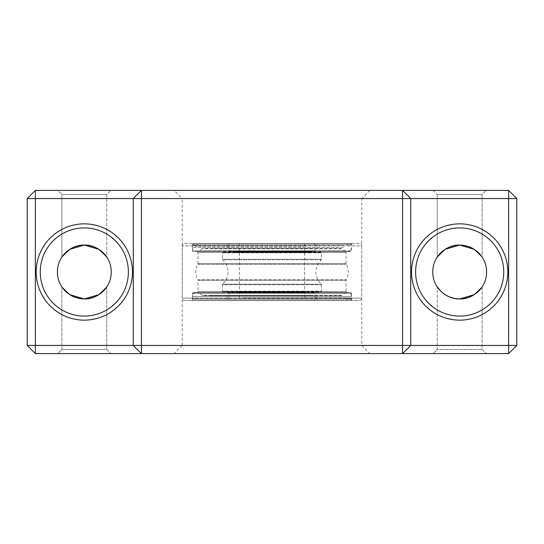 <?xml version="1.0" encoding="UTF-8"?>
<svg xmlns="http://www.w3.org/2000/svg" width="544" height="544" viewBox="0 0 544 544"><rect width="100%" height="100%" fill="white"/><g stroke="black" fill="none" stroke-linecap="round" stroke-linejoin="round"><path stroke-width="0.41" stroke-dasharray="2.72 2.04" d="M184.688 300.56A2.448 2.448 0 0 1 182.24 298.112L361.76 298.112L182.24 298.112L182.24 245.888A2.448 2.448 0 0 1 184.688 243.44L359.312 243.44A2.448 2.448 0 0 1 361.76 245.888L182.24 245.888L361.76 245.888L361.76 298.112A2.448 2.448 0 0 1 359.312 300.56L184.688 300.56L359.312 300.56M352.376 300.56A0.816 0.816 0 0 1 351.56 299.744L192.44 299.744L351.56 299.744L351.56 293.216A0.816 0.816 0 0 0 350.744 292.4L193.256 292.4A0.816 0.816 0 0 0 192.44 293.216L351.56 293.216L192.44 293.216L192.44 299.744A0.816 0.816 0 0 1 191.624 300.56L352.376 300.56L191.624 300.56M352.376 243.44L191.624 243.44A0.816 0.816 0 0 1 192.44 244.256L192.44 250.784L351.56 250.784L192.44 250.784A0.816 0.816 0 0 0 193.256 251.6L350.744 251.6A0.816 0.816 0 0 0 351.56 250.784L351.56 244.256L192.44 244.256L351.56 244.256A0.816 0.816 0 0 1 352.376 243.44L191.624 243.44M197.132 251.6L346.868 251.6L197.132 251.6A0.816 0.816 0 0 1 197.948 252.416L197.948 263.786A0.816 0.816 0 0 1 197.846 264.18A16.191 16.191 0 0 0 197.846 279.82L346.154 279.82L197.846 279.82A0.816 0.816 0 0 1 197.948 280.214L197.948 291.584A0.816 0.816 0 0 1 197.132 292.4L346.868 292.4L197.132 292.4M346.868 251.6A0.816 0.816 0 0 0 346.052 252.416L346.052 263.786A0.816 0.816 0 0 0 346.154 264.18A16.191 16.191 0 0 1 346.154 279.82A0.816 0.816 0 0 0 346.052 280.214L346.052 291.584A0.816 0.816 0 0 0 346.868 292.4M350.744 251.6L193.256 251.6M193.256 292.4L350.744 292.4M359.312 243.44L184.688 243.44M174.08 353.6L272 353.6L174.08 353.6L182.24 345.44L361.76 345.44L182.24 345.44L182.24 198.56L272 198.56L182.24 198.56L174.08 190.4L272 190.4L174.08 190.4M61.88 257.115L61.88 194.48L106.76 194.48L61.88 194.48L106.76 194.48L61.88 194.48L57.8 190.4L110.84 190.4L57.8 190.4L110.84 190.4L57.8 190.4L61.88 194.48L61.88 257.115L62.363 256.414L61.88 257.115C62.145 255.966 71.257 244.521 84.32 245.072L88.978 245.48M106.76 257.115L106.277 256.408L106.76 257.115L106.76 194.48L110.84 190.4L106.76 194.48L106.76 257.115C106.488 255.986 97.444 244.528 84.32 245.072A26.928 26.928 0 0 1 111.248 272A26.928 26.928 0 0 1 84.32 298.928C71.257 299.479 62.145 288.034 61.88 286.885L62.363 287.586L61.88 286.885L61.88 349.52L57.8 353.6L110.84 353.6L57.8 353.6L110.84 353.6L57.8 353.6L61.88 349.52L106.76 349.52L61.88 349.52L106.76 349.52L61.88 349.52L61.88 286.885L62.363 287.592M481.637 256.414L482.12 257.115L481.637 256.408L482.12 257.115L482.12 194.48L486.2 190.4L482.12 194.48L482.12 257.115C481.848 255.986 472.804 244.528 459.68 245.072C446.617 244.521 437.505 255.966 437.24 257.115L437.24 194.48L482.12 194.48L437.24 194.48L482.12 194.48L437.24 194.48L433.16 190.4L486.2 190.4L433.16 190.4L486.2 190.4L433.16 190.4L437.24 194.48L437.24 257.115L437.723 256.414M369.92 353.6L272 353.6L369.92 353.6L361.76 345.44L361.76 198.56L272 198.56L361.76 198.56L369.92 190.4L272 190.4L369.92 190.4M437.723 256.408L437.24 257.115M481.63 287.599L482.12 286.885C481.848 288.014 472.804 299.472 459.68 298.928C446.617 299.479 437.505 288.034 437.24 286.885L437.24 349.52L433.16 353.6L486.2 353.6L433.16 353.6L486.2 353.6L433.16 353.6L437.24 349.52L482.12 349.52L437.24 349.52L482.12 349.52L437.24 349.52L437.24 286.885M441.028 291.421L443.639 293.631M446.855 295.678L455.022 298.52M441.028 252.579L443.639 250.369M446.855 248.322L455.022 245.48M459.68 245.072A26.928 26.928 0 0 1 486.608 272A26.928 26.928 0 0 1 459.68 298.928A26.928 26.928 0 0 1 432.752 272A26.928 26.928 0 0 1 459.68 245.072L464.338 245.48M65.668 291.421L68.279 293.631M71.495 295.678L79.662 298.52M65.668 252.579L68.279 250.369M71.495 248.322L79.662 245.48M106.76 286.885L106.76 349.52L106.76 286.885L106.27 287.599L106.76 286.885C106.488 288.014 97.444 299.472 84.32 298.928A26.928 26.928 0 0 1 57.392 272A26.928 26.928 0 0 1 84.32 245.072M482.12 286.885L482.12 349.52L486.2 353.6L482.12 349.52L482.12 286.885L481.637 287.586M84.32 316.064A44.064 44.064 0 0 1 40.256 272A44.064 44.064 0 0 1 84.32 227.936A44.064 44.064 0 0 1 128.384 272A44.064 44.064 0 0 1 84.32 316.064M459.68 316.064A44.064 44.064 0 0 1 415.616 272A44.064 44.064 0 0 1 459.68 227.936A44.064 44.064 0 0 1 503.744 272A44.064 44.064 0 0 1 459.68 316.064M106.76 349.52L110.84 353.6L106.76 349.52M508.64 353.6L35.36 353.6L35.36 345.44L508.64 345.44L508.64 353.6L516.8 345.44L508.64 345.44L508.64 190.4L516.8 198.56L516.8 345.44M27.2 345.44L27.2 198.56L35.36 190.4L35.36 345.44L27.2 345.44L35.36 353.6M84.32 298.928L88.978 298.52M97.138 295.684L100.361 293.631M102.972 291.421L104.958 289.292M459.68 298.928L464.338 298.52M472.498 295.684L475.721 293.631M478.332 291.421L480.318 289.292M402.56 353.6L410.72 345.44L410.72 198.56L402.56 190.4M141.44 353.6L133.28 345.44L133.28 198.56L141.44 190.4M516.8 198.56L27.2 198.56M97.138 248.316L100.361 250.369M102.972 252.579L104.958 254.708M472.498 248.316L475.721 250.369M478.332 252.579L480.318 254.708M35.36 190.4L508.64 190.4M242.481 297.86L349.302 297.86L242.481 297.86M300.206 299.744L203.728 299.744L345.868 299.744L349.302 297.86L350.336 299.744L351.56 298.52L192.44 298.52L351.56 298.52L351.56 296.48L192.44 296.48L351.56 296.48C351.39 294.093 350.03 292.733 347.48 292.4L345.216 293.087L198.784 293.087L345.216 293.087L341.979 295.249L202.021 295.249L341.979 295.249L340.619 295.664L208.583 295.664L298.2 295.664M243.794 299.744L198.132 299.744L194.698 297.86L193.664 299.744L350.336 299.744L193.664 299.744L192.44 298.52L192.44 296.48C192.61 294.093 193.97 292.733 196.52 292.4L347.48 292.4L196.52 292.4L198.784 293.087L203.381 295.664L245.8 295.664M313.364 295.664L227.242 295.664L313.364 295.664M313.364 299.744L227.242 299.744L313.364 299.744M306.034 246.14L194.698 246.14L306.034 246.14M239.476 244.256L338.32 244.256L198.132 244.256L194.698 246.14L193.664 244.256L350.336 244.256L349.302 246.14L345.868 244.256L304.524 244.256M241.788 248.336L203.381 248.336L202.021 248.751L341.979 248.751L202.021 248.751L198.784 250.913L345.216 250.913L198.784 250.913L196.52 251.6L347.48 251.6L345.216 250.913L340.619 248.336L210.392 248.336L302.212 248.336M312.188 248.336L227.242 248.336L312.188 248.336M312.188 244.256L227.242 244.256L312.188 244.256M239.904 243.44L304.096 243.44L229.772 243.44L228.956 244.256L315.044 244.256L228.956 244.256L228.956 251.192L315.044 251.192L228.956 251.192L228.14 252.008M304.096 300.56L239.904 300.56L314.228 300.56L315.044 299.744L228.956 299.744L315.044 299.744L315.044 292.808L228.956 292.808L315.044 292.808L315.86 291.992M228.14 291.992L228.956 292.808L228.956 299.744L229.772 300.56L239.904 300.56M305.34 252.008L238.66 252.008L305.34 252.008M238.66 291.992L305.34 291.992L238.66 291.992M234.94 252.008L309.06 252.008L223.244 252.008L222.428 252.824L321.572 252.824L222.428 252.824L222.428 259.216L321.572 259.216L222.428 259.216L222.707 259.828L321.293 259.828L222.707 259.828C229.976 267.94 229.976 276.06 222.707 284.172L321.293 284.172L222.707 284.172L222.428 284.784L321.572 284.784L222.428 284.784L222.428 291.176L321.572 291.176L222.428 291.176L223.244 291.992L309.06 291.992L234.94 291.992M296.806 300.56L239.36 300.56L296.806 300.56M247.194 243.44L304.64 243.44L247.194 243.44M309.06 252.008L320.756 252.008L321.572 252.824L321.293 259.828C314.024 267.94 314.024 276.06 321.293 284.172L321.572 291.176L320.756 291.992L309.06 291.992M304.096 243.44L314.228 243.44L315.044 244.256L315.044 251.192L315.86 252.008M346.052 291.584L197.948 291.584L346.052 291.584M197.948 252.416L346.052 252.416L197.948 252.416M197.948 280.214L346.052 280.214L197.948 280.214M346.052 263.786L197.948 263.786L346.052 263.786M197.846 264.18L346.154 264.18L197.846 264.18M343.434 245.48L192.44 245.48L343.434 245.48M343.434 247.52L192.44 247.52L343.434 247.52M316.758 299.744L316.758 295.664M227.242 299.744L227.242 295.664M306.49 244.256L350.336 244.256L351.56 245.48L351.56 247.52C351.39 249.907 350.03 251.267 347.48 251.6L196.52 251.6C193.97 251.267 192.61 249.907 192.44 247.52L192.44 245.48L193.664 244.256L306.49 244.256M227.242 244.256L227.242 248.336M316.758 244.256L316.758 248.336M239.36 243.44L239.36 300.56M304.64 243.44L304.64 300.56"/><path stroke-width="0.82" d="M106.76 257.115C106.488 255.986 97.444 244.528 84.32 245.072C71.257 244.521 62.145 255.966 61.88 257.115M481.637 256.414L474.198 249.322L459.68 245.072L445.176 249.308L437.723 256.408M455.022 298.52L459.68 298.928C446.617 299.479 437.505 288.034 437.24 286.885L441.028 291.421M443.639 293.631L446.855 295.678M437.24 286.885C437.512 288.014 446.549 299.472 459.68 298.928A26.928 26.928 0 0 1 432.752 272A26.928 26.928 0 0 1 459.68 245.072A26.928 26.928 0 0 1 486.608 272A26.928 26.928 0 0 1 459.68 298.928C472.743 299.479 481.855 288.034 482.12 286.885M437.24 257.115C437.512 255.986 446.556 244.528 459.68 245.072L474.184 249.308L481.637 256.408L480.318 254.708M437.723 256.414L441.028 252.579M443.639 250.369L446.855 248.322M455.022 245.48L459.68 245.072M79.662 298.52L84.32 298.928L69.802 294.678L62.363 287.586L65.668 291.421M68.279 293.631L71.495 295.678M106.76 286.885C106.488 288.014 97.444 299.472 84.32 298.928L69.816 294.692L62.363 287.592M84.32 298.928A26.928 26.928 0 0 1 57.392 272A26.928 26.928 0 0 1 84.32 245.072A26.928 26.928 0 0 1 111.248 272A26.928 26.928 0 0 1 84.32 298.928L98.824 294.692L106.277 287.592L104.958 289.292M65.668 252.579L62.363 256.414L69.802 249.322L84.32 245.072L98.824 249.308L106.277 256.408L104.958 254.708M68.279 250.369L71.495 248.322M79.662 245.48L84.32 245.072M84.32 223.856A48.144 48.144 0 0 0 36.176 272A48.144 48.144 0 0 0 84.32 320.144A48.144 48.144 0 0 0 132.464 272A48.144 48.144 0 0 0 84.32 223.856M84.32 227.936A44.064 44.064 0 0 0 40.256 272A44.064 44.064 0 0 0 84.32 316.064A44.064 44.064 0 0 0 128.384 272A44.064 44.064 0 0 0 84.32 227.936M459.68 223.856A48.144 48.144 0 0 0 411.536 272A48.144 48.144 0 0 0 459.68 320.144A48.144 48.144 0 0 0 507.824 272A48.144 48.144 0 0 0 459.68 223.856M459.68 227.936A44.064 44.064 0 0 0 415.616 272A44.064 44.064 0 0 0 459.68 316.064A44.064 44.064 0 0 0 503.744 272A44.064 44.064 0 0 0 459.68 227.936M481.637 287.586L474.198 294.678L459.68 298.928M516.8 345.44L516.8 198.56L508.64 190.4L508.64 345.44L516.8 345.44L508.64 353.6L508.64 345.44L27.2 345.44L35.36 353.6L141.44 353.6L133.28 345.44L133.28 198.56L141.44 198.56L141.44 190.4L133.28 198.56L35.36 198.56L35.36 190.4L27.2 198.56L35.36 198.56L35.36 353.6M516.8 198.56L410.72 198.56L410.72 345.44L402.56 353.6L402.56 198.56L410.72 198.56L402.56 190.4L402.56 198.56L141.44 198.56L141.44 353.6L508.64 353.6M88.978 298.52L93.296 297.391M93.35 297.371L97.138 295.684M100.361 293.631L102.972 291.421M464.338 298.52L468.656 297.391M468.71 297.371L472.498 295.684M475.721 293.631L478.332 291.421M480.318 289.292L481.63 287.599M27.2 198.56L27.2 345.44M88.978 245.48L93.296 246.609M93.35 246.629L97.138 248.316M100.361 250.369L102.972 252.579M464.338 245.48L468.656 246.609M468.71 246.629L472.498 248.316M475.721 250.369L478.332 252.579M508.64 190.4L35.36 190.4"/></g></svg>
